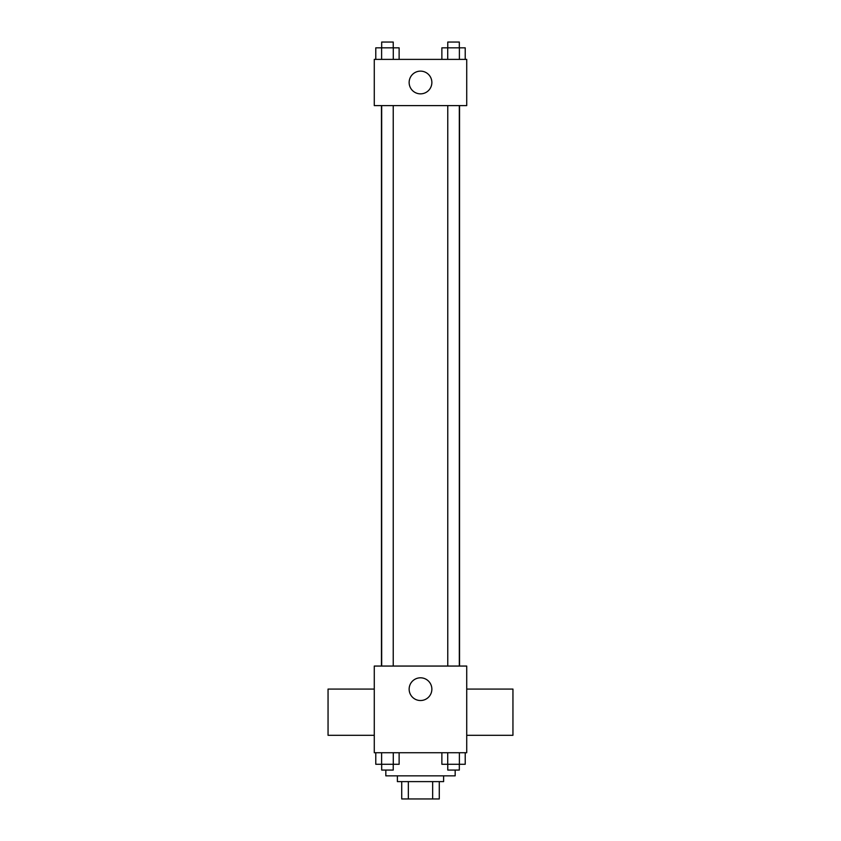 <?xml version="1.0" encoding="UTF-8"?>
<svg xmlns="http://www.w3.org/2000/svg" width="841" height="841" viewBox="0 0 841 841"><rect width="100%" height="100%" fill="white"/><g stroke="black" fill="none" stroke-linecap="round" stroke-linejoin="round"><path stroke-width="1.26" d="M432.663 781.615L432.663 798.95L401.725 798.95L401.725 781.615M432.663 798.95L439.275 798.95L439.275 781.615L439.275 798.95M443.606 775.844L443.606 781.615L397.394 781.615L397.394 775.844M408.337 781.615L408.337 798.95M385.83 770.062L385.83 775.844L455.17 775.844L455.17 770.062M466.723 752.727L374.277 752.727L374.277 666.061L466.723 666.061L466.723 752.727M431.864 689.168A11.364 11.364 0 0 1 414.823 699.008A11.364 11.364 0 0 1 414.823 679.328A11.364 11.364 0 0 1 431.864 689.168M466.723 735.297L512.947 735.297L512.947 689.073L466.723 689.073M374.277 689.073L328.053 689.073L328.053 735.297L374.277 735.297M459.554 105.609L459.554 666.061M447.769 666.061L447.769 105.609M393.231 105.609L393.231 666.061M466.723 105.609L374.277 105.609L374.277 59.385L466.723 59.385L466.723 105.609M431.864 82.492A11.364 11.364 0 0 1 414.823 92.331A11.364 11.364 0 0 1 414.823 72.652A11.364 11.364 0 0 1 431.864 82.492M465.22 59.385L465.22 47.832L441.872 47.832L441.872 59.385M459.386 47.832L459.386 59.385M447.717 47.832L447.717 59.385M447.769 47.832L447.769 42.05L459.323 42.05L459.323 47.832M399.128 59.385L399.128 47.832L375.78 47.832L375.78 59.385M393.283 47.832L393.283 59.385M381.614 47.832L381.614 59.385M381.677 47.832L381.677 42.05L393.231 42.05L393.231 47.832M465.22 752.727L465.22 764.28L441.872 764.28L441.872 752.727M459.386 752.727L459.386 764.28M447.717 752.727L447.717 764.28M459.323 764.28L459.323 770.062L447.769 770.062L447.769 764.28M399.128 752.727L399.128 764.28L375.78 764.28L375.78 752.727M393.283 752.727L393.283 764.28M381.614 752.727L381.614 764.28M393.231 764.28L393.231 770.062L381.677 770.062L381.677 764.28M381.446 105.609L381.446 666.061M459.323 666.061L459.323 105.609M381.677 105.609L381.677 666.061"/></g></svg>
